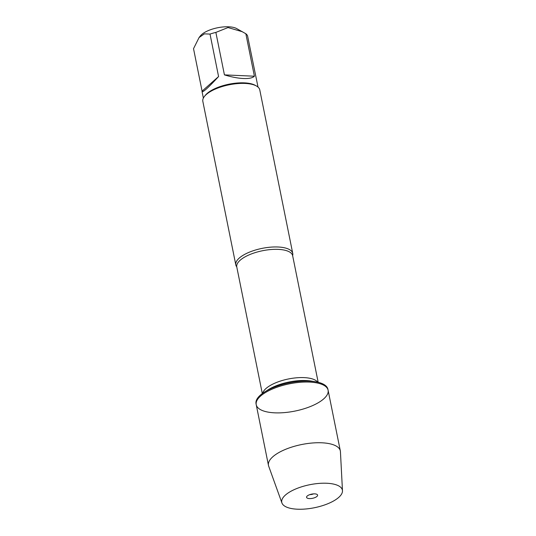 <?xml version="1.0" encoding="UTF-8"?>
<svg xmlns="http://www.w3.org/2000/svg" width="536" height="536" viewBox="0 0 536 536"><rect width="100%" height="100%" fill="white"/><g stroke="black" fill="none" stroke-linecap="round" stroke-linejoin="round"><path stroke-width="0.8" d="M327.905 389.263A36.656 13.909 168.6 0 0 315.309 381.719A36.656 13.909 168.6 0 0 264.724 391.917A36.656 13.909 168.6 0 0 256.041 403.749L256.228 404.7A36.656 13.909 -11.4 0 1 289.413 383.823A36.656 13.909 -11.4 0 1 328.092 390.208A36.656 13.909 -11.4 0 1 311.671 406A36.656 13.909 -11.4 0 1 274.787 412.834A36.656 13.909 -11.4 0 1 256.228 404.7A36.656 13.909 168.6 0 1 272.65 388.908A36.656 13.909 168.6 0 1 309.533 382.081A36.656 13.909 168.6 0 1 328.092 390.208L327.905 389.263M199.07 37.54L200.404 35.858A20.254 7.685 -11.4 0 1 228.738 26.8A20.254 7.685 -11.4 0 1 236.624 28.555L245.843 33.741A27.879 10.579 -11.4 0 1 247.538 35.745L258.017 87.08M202.085 91.147L202.052 91.596C202.97 92.514 208.484 87.502 218.581 76.547L202.085 91.147L193.523 48.676L199.077 37.547L204.39 33.862L210.018 34.076A27.879 10.579 -11.4 0 1 215.867 32.408L228.041 27.55L242.473 31.765M292.75 253.434L259.766 89.874A29.038 11.021 168.6 0 0 256.369 85.948L255.156 85.278A27.879 10.579 168.6 0 0 244.302 82.866A27.879 10.579 168.6 0 0 205.301 95.334L204.444 96.42A29.038 11.021 168.6 0 0 202.829 101.351L235.813 264.918A29.038 11.021 -11.4 0 1 248.825 252.402A29.038 11.021 -11.4 0 1 278.043 246.995A29.038 11.021 -11.4 0 1 292.75 253.434A29.038 11.021 -11.4 0 1 292.636 255.612L292.616 255.699M215.867 32.408L224.43 74.879C231.458 77.023 237.79 78.236 243.424 78.517C248.965 78.732 252.63 77.961 254.406 76.213L245.843 33.741M218.581 76.547L210.018 34.076M236.758 266.881A29.038 11.021 -11.4 0 1 235.813 264.918M256.369 85.948A29.038 11.021 168.6 0 0 229.12 84.809A29.038 11.021 168.6 0 0 204.444 96.42M254.406 76.213L224.43 74.879M281.936 502.976L268.683 466.166A36.656 13.909 -11.4 0 1 268.469 465.409A36.656 13.909 -11.4 0 1 284.897 449.617A36.656 13.909 -11.4 0 1 321.774 442.79A36.656 13.909 -11.4 0 1 340.333 450.923A36.656 13.909 -11.4 0 1 340.434 451.694L342.477 490.768A30.927 11.738 168.6 0 0 326.739 483.251A30.927 11.738 168.6 0 0 294.907 489.321A30.927 11.738 168.6 0 0 281.936 502.976A30.927 11.738 168.6 0 0 314.398 507.733A30.927 11.738 168.6 0 0 342.477 490.768M313.5 493.884A3.631 1.38 -11.4 0 1 309.862 494.614M314.746 493.864A5.628 2.137 168.6 0 0 306.619 496.812A5.628 2.137 168.6 0 0 309.413 498.587A5.628 2.137 168.6 0 0 315.604 497.294A5.628 2.137 168.6 0 0 317.339 494.648A5.628 2.137 168.6 0 0 314.746 493.864M292.636 255.592L292.649 255.699A28.495 10.814 168.6 0 0 262.573 250.727A28.495 10.814 168.6 0 0 236.778 266.962L236.811 266.948M262.687 393.283A28.495 10.814 -11.4 0 1 288.435 378.972A28.495 10.814 -11.4 0 1 317.714 382.188M315.309 381.719L311.135 381.042A31.034 11.779 168.6 0 0 268.308 389.679L264.724 391.917M203.358 98.101L202.052 91.596M236.778 266.962L262.305 393.565M292.649 255.699L318.176 382.295M340.333 450.923L328.092 390.208M268.469 465.409L256.228 404.7"/></g></svg>
